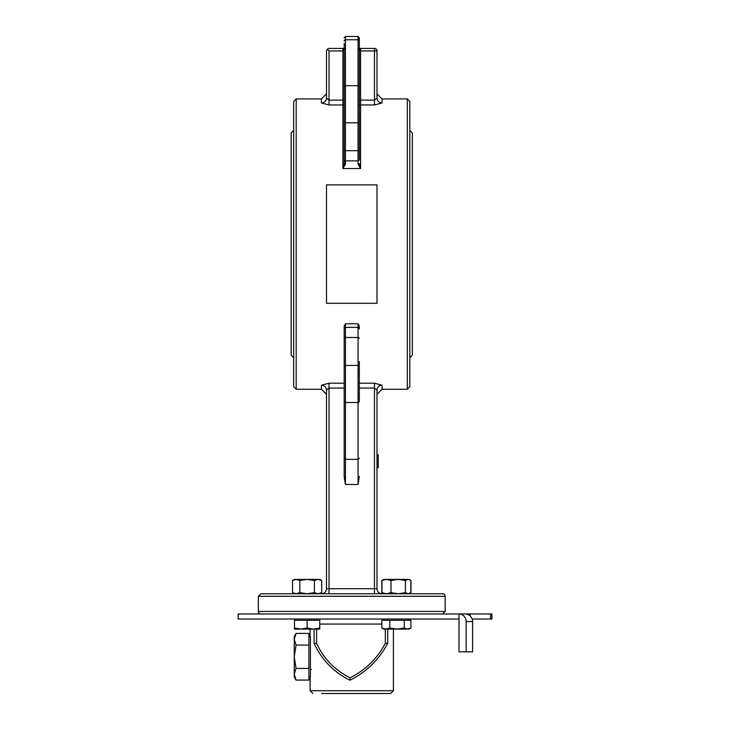 <?xml version="1.0" encoding="UTF-8"?>
<svg xmlns="http://www.w3.org/2000/svg" width="730" height="730" viewBox="0 0 730 730"><rect width="100%" height="100%" fill="white"/><g stroke="black" fill="none" stroke-linecap="round" stroke-linejoin="round"><path stroke-width="1.09" d="M344.168 43.508L344.168 163.885M345.436 164.104L344.168 163.657L342.908 168.53L345.436 164.104L345.436 122.786L358.056 122.786L358.056 164.104L360.584 168.53L360.584 104.956A1.259 1.214 180 0 1 359.315 103.751L359.315 37.759L358.056 36.5L358.056 85.693L345.436 85.693A1.259 1.095 180 0 0 344.168 86.797M359.315 100.12L360.584 100.12L360.584 104.956L374.472 104.956L382.046 102.985A5.046 4.909 0 0 1 376.99 98.076L376.99 50.936A2.528 2.528 0 0 0 374.472 48.408L374.472 50.936L376.99 50.936A2.528 2.528 0 0 0 374.472 48.408L359.315 48.408L359.315 43.627M344.168 159.587L344.168 149.96L344.168 159.587A1.259 1.259 180 0 0 345.436 160.856L358.056 160.856A1.259 1.259 0 0 0 359.315 159.587L359.315 122.029L359.315 159.587M344.168 40.871A1.259 1.095 180 0 1 345.436 39.767L345.436 122.786A1.259 0.757 180 0 1 344.168 122.029L344.168 149.96A1.259 0.757 180 0 0 345.436 150.718L358.056 150.718A1.259 0.757 0 0 0 359.315 149.96M344.168 48.545L342.908 48.718L344.168 49.549M344.168 383.204L329.02 383.204L329.02 388.05L326.493 390.094L326.493 588.718A5.046 5.046 0 0 1 321.446 593.773A5.046 5.046 0 0 0 326.493 588.718L326.493 390.094A5.046 4.909 180 0 0 321.446 385.185L329.02 383.204L321.446 385.185L321.446 389.263L296.197 389.263L296.197 98.906L321.446 98.906L321.446 102.985L329.02 104.956L329.02 50.936L342.908 50.936L342.908 48.718L343.839 48.554M359.315 43.508L359.315 49.549L360.584 48.718L360.584 50.936L374.472 50.936L374.472 100.12L360.584 100.12L360.584 50.936L359.315 50.936L359.315 49.503M358.056 164.104L359.315 163.657L360.584 168.53L342.908 168.53L342.908 104.956A1.259 1.214 180 0 0 344.168 103.751L344.168 100.12L344.168 103.751M359.315 101.835L359.315 63.966M359.315 50.507L359.315 136.939M344.168 420.635L344.168 434.25M344.168 400.451L344.168 351.258M359.315 328.984L359.315 326.137L358.056 323.81L345.436 323.81L344.168 326.137L344.168 328.984M344.168 328.938L344.168 476.398L344.168 388.05L329.02 388.05L329.02 593.773M359.315 361.505L359.315 400.451M359.315 326.137L359.315 328.938M326.493 184.873L376.99 184.873L376.99 303.297L326.493 303.297L326.493 184.873M382.046 102.985L382.046 98.906L407.294 98.906L407.294 389.263L382.046 389.263L382.046 385.185L374.472 383.204L359.315 383.204M344.168 48.408L329.02 48.408L327.232 49.147L329.02 50.936M344.168 126.692L344.168 87.746M344.168 458.112L345.436 459.343L345.436 323.81M359.315 458.112L358.056 459.343L345.436 459.343L345.436 484.483L344.168 476.398M359.315 476.398L358.056 484.483L358.056 402.495A1.259 1.095 0 0 0 359.315 401.39M321.446 102.985A5.046 4.909 180 0 0 326.493 98.076L326.493 50.936L327.232 49.147M344.168 50.936L342.908 50.936L342.908 100.12L329.02 100.12L326.493 98.076L326.493 50.936M376.99 50.936L376.99 98.076L374.472 100.12L374.472 104.956M326.493 390.094L326.493 394.31L321.446 389.263M382.046 389.263L376.99 394.31L376.99 390.094A5.046 4.909 0 0 1 382.046 385.185M359.315 388.05L374.472 388.05L376.99 390.094L376.99 588.718L326.493 588.718M382.046 593.773A5.046 5.046 0 0 1 376.99 588.718L376.99 467.647L378.259 467.647L378.259 459.772L376.99 459.772M442.635 593.773L260.847 593.773L258.329 596.291L445.163 596.291A2.528 2.528 0 0 0 442.635 593.773M376.99 394.31L376.99 454.753L378.259 454.753L378.259 459.772M378.259 455.921L376.99 455.921M291.151 244.085L291.151 159.505M293.67 130.469L291.151 132.988L291.151 355.172L293.67 357.7M409.813 357.7L412.34 355.172L412.34 132.988L409.813 130.469M296.197 98.906L293.67 101.433L293.67 386.736L296.197 389.263M293.67 362.746L293.67 125.414M407.294 389.263L409.813 386.736L409.813 101.433L407.294 98.906M260.847 613.966A2.528 2.528 0 0 1 258.329 611.448L258.329 596.291M490.606 613.966L490.606 619.022L491.874 619.022L491.874 613.966L458.997 613.966A7.574 7.154 90 0 1 466.141 621.54L466.141 651.844L458.997 651.844L458.997 619.022L238.126 619.022L238.126 613.966L458.997 613.966L458.997 619.022M490.606 619.022L472.164 619.022M466.141 621.54L472.602 621.54A7.574 7.555 -90 0 0 465.046 613.966L463.988 613.966M472.602 621.54L472.602 651.844L466.141 651.844M382.31 693.5L369.416 693.5M321.656 693.5L390.623 693.5L393.406 690.726L393.406 629.114M349.971 680.068L350.081 677.787C334.842 670.14 323.691 658.679 316.619 643.404L314.11 643.404C321.601 659.61 333.427 671.828 349.579 680.068L350.336 680.068C366.56 671.828 379.016 659.61 387.721 643.404L385.321 643.404C377.109 658.679 365.365 670.14 350.081 677.787M316.619 629.114L316.619 643.404M314.11 643.404L314.11 629.114M387.721 629.114L387.721 643.404M385.321 643.404L385.321 629.114M319.74 624.068L381.817 624.068M310.405 647.127L310.405 672.923M296.051 680.077L294.245 676.956L294.245 674.246L296.051 680.077L308.89 680.077L308.89 668.415L296.051 668.415L294.245 674.246L294.245 656.754L296.051 668.415M296.051 633.43L294.245 639.261L294.245 636.56L296.051 633.43L308.89 633.43L308.89 668.415M296.051 645.092L294.245 656.754L294.245 639.261L296.051 645.092L308.89 645.092M308.89 636.56L310.405 636.56L310.405 676.956L308.89 676.956M407.623 629.114L410.935 627.992L409.001 629.114L397.038 629.114L404.31 627.992L407.623 629.114M381.817 627.992L385.787 629.114L383.752 629.114L381.817 627.992L381.817 620.281L404.31 620.281L404.31 627.992M389.756 627.992L397.038 629.114L385.787 629.114L389.756 627.992L389.756 620.281M404.31 620.281L410.935 620.281L410.935 627.992M300.796 629.114L294.491 629.114L294.491 627.992L300.796 629.114L307.111 627.992L313.425 629.114L319.74 627.992L319.74 629.114L294.491 629.114M307.111 627.992L307.111 620.281L294.491 620.281L294.491 627.992M307.111 620.281L319.74 620.281L319.74 627.992M410.37 592.961L410.954 592.641L410.954 580.505L410.37 580.186M382.383 580.186L381.799 580.505L381.799 592.641L382.383 592.961M307.111 593.773L296.179 593.773L299.82 592.641L307.111 593.773L314.402 592.641L318.043 593.773L321.693 592.641L321.693 580.505L318.043 579.383L319.74 579.383L321.693 580.505L319.74 579.383M294.491 579.383L292.538 580.505L294.491 579.383L296.179 579.383L292.538 580.505L292.538 592.641L296.179 593.773M314.402 580.505L307.111 579.383L318.043 579.383L314.402 580.505L314.402 592.641M299.82 580.505L296.179 579.383L307.111 579.383L299.82 580.505L299.82 592.641M381.799 592.641L383.752 593.773L381.954 592.641L386.471 593.773L390.988 592.641L398.197 593.773L405.405 592.641L408.106 593.773L410.798 592.641L410.798 580.505L409.968 579.939L408.106 579.383L405.405 580.505L398.197 579.383L390.988 580.505L386.471 579.383L381.954 580.505L383.752 579.383L409.001 579.383L410.954 580.505M405.405 580.505L405.405 592.641M390.988 580.505L390.988 592.641M381.954 580.505L381.954 592.641M359.315 40.871A1.259 1.095 0 0 0 358.056 39.767L345.436 39.767L345.436 36.5L344.168 37.759M359.315 86.797A1.259 1.095 0 0 0 358.056 85.693L358.056 122.786A1.259 0.757 0 0 0 359.315 122.029M329.02 104.956L342.908 104.956L342.908 100.12L344.168 100.12M344.168 338.236A1.259 0.757 0 0 1 345.436 337.479L358.056 337.479L358.056 365.401L345.436 365.401A1.259 0.757 0 0 0 344.168 366.159M344.168 401.39A1.259 1.095 0 0 0 345.436 402.495L358.056 402.495L358.056 365.401A1.259 0.757 0 0 1 359.315 366.159M358.056 323.81L358.056 337.479A1.259 0.757 0 0 1 359.315 338.236M345.436 484.483L358.056 484.483M374.472 383.204L374.472 593.773M445.163 596.291L445.163 611.448L258.329 611.448M470.083 615.901L470.083 613.966M393.406 690.726L310.086 690.726L312.86 693.5M344.898 48.463L343.702 48.554M358.056 36.5L345.436 36.5M359.79 48.554L358.594 48.463L359.315 49.549M359.315 328.609L358.056 327.341L345.436 327.341L344.168 328.609M321.446 98.906L326.493 93.86M382.046 98.906L376.99 93.86M445.163 611.448L442.635 613.966M310.086 629.114L310.086 636.56M310.086 676.956L310.086 690.726M310.405 669.383L311.372 669.383M409.001 620.281L409.001 619.022M383.752 620.281L383.752 619.022M319.74 620.281L319.74 619.022M294.491 620.281L294.491 619.022M409.001 593.773L410.954 592.641M383.752 579.383L381.799 580.505M294.491 593.773L292.538 592.641L294.491 593.773M319.74 593.773L321.693 592.641M409.001 579.383L409.968 579.939"/></g></svg>
